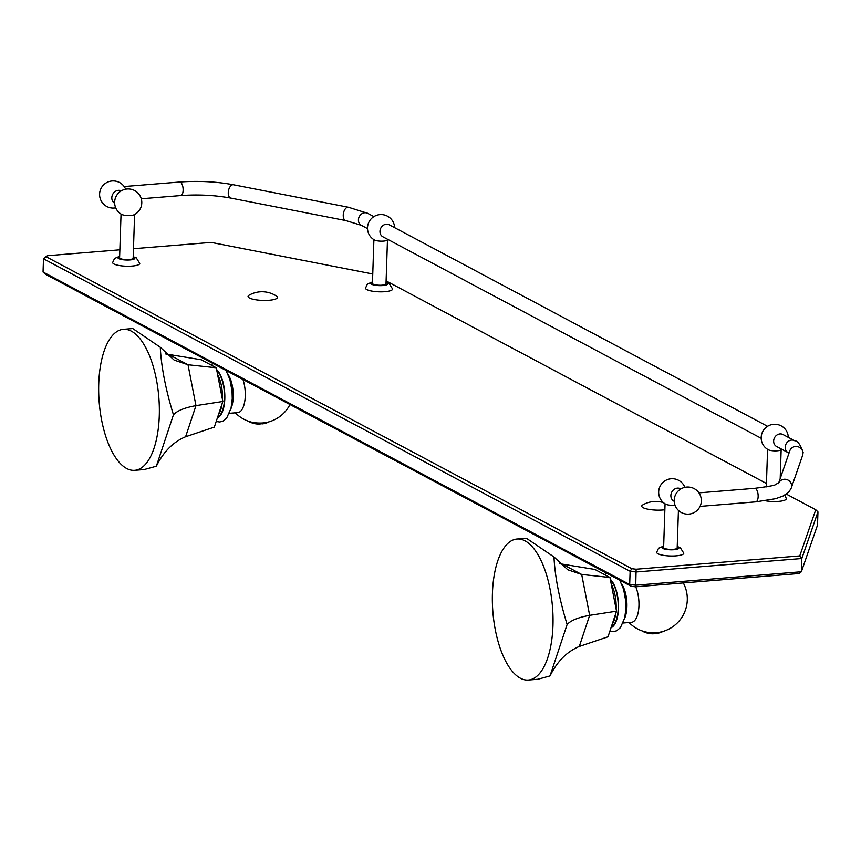 <?xml version="1.0" encoding="UTF-8"?>
<svg xmlns="http://www.w3.org/2000/svg" width="861" height="861" viewBox="0 0 861 861"><rect width="100%" height="100%" fill="white"/><g stroke="black" fill="none" stroke-linecap="round" stroke-linejoin="round"><path stroke-width="1.29" d="M664.864 509.755A14.723 3.498 -178.1 0 1 643.145 507.699A14.723 3.498 1.9 0 1 642.736 504.923A26.121 26.121 0 0 1 663.4 502.598M623.106 623.009L631.457 622.331A21.568 9.116 85.4 0 0 638.948 605.746A21.568 9.116 -94.6 0 0 635.709 586.793M683.3 582.919A33.923 33.923 0 0 1 659.203 632.329A10.493 2.486 -178.1 0 1 645.352 631.877A33.923 33.923 0 0 1 629.014 622.525M610.471 580.066A24.894 10.526 85.4 0 1 618.241 605.509A24.894 10.526 85.4 0 1 611.278 626.969M616.53 611.17L589.645 615.335L579.292 646.46L607.995 636.817L616.53 611.17L609.965 577.483L594.876 569.444L559.349 563.643M609.965 577.483L581.681 574.448L589.645 615.335C578.323 617.38 570.821 620.437 567.13 624.494C559.327 599.073 554.947 576.569 553.967 556.959L526.426 538.265L516.966 539.029A70.731 29.898 85.4 0 1 552.956 625.646A70.731 29.898 85.4 0 1 528.417 680.018A70.731 29.898 85.4 0 1 492.427 593.401A70.731 29.898 85.4 0 1 516.966 539.029M528.417 680.018L537.867 679.254L550.028 675.907L567.13 624.494M579.292 646.46C566.936 651.626 557.175 661.442 550.028 675.907M553.967 556.959L567.829 569.788L581.681 574.448L563.363 564.698M662.679 631.533A10.752 2.551 -178.1 0 1 661.851 632.006A10.752 2.551 -178.1 0 1 658.428 632.824A10.752 2.551 -178.1 0 1 655.307 633.072A10.752 2.551 -178.1 0 1 642.726 631.371A10.752 2.551 -178.1 0 1 642.618 631.317A10.752 2.551 1.9 0 1 641.929 630.855M655.307 633.072A22.709 9.6 85.4 0 1 652.918 633.814A22.773 22.773 0 0 1 642.726 631.371M654.79 633.362A22.709 9.6 -94.6 0 0 656.706 633.502A22.709 9.6 -94.6 0 0 658.428 632.824M276.058 295.85A14.723 3.498 -178.1 0 1 276.532 296.13A14.723 3.498 -178.1 0 1 268.492 300.328A14.723 3.498 -178.1 0 1 249.464 298.003A14.723 3.498 1.9 0 1 249.066 295.215A26.121 26.121 0 0 1 276.532 296.13M229.424 413.302L237.787 412.623A21.568 9.116 85.4 0 0 245.267 396.049A21.568 9.116 -94.6 0 0 242.942 379.475M289.974 404.519A33.923 33.923 0 0 1 265.522 422.633A10.493 2.486 -178.1 0 1 251.67 422.181A33.923 33.923 0 0 1 235.333 412.828M216.789 370.37A24.894 10.526 85.4 0 1 224.56 395.802A24.894 10.526 85.4 0 1 217.596 417.273M222.848 401.474L195.974 405.639L185.61 436.753L214.324 427.121L222.848 401.474L216.283 367.787L201.194 359.747L165.667 353.946M216.283 367.787L187.999 364.752L195.974 405.639C184.641 407.683 177.14 410.74 173.448 414.798C165.646 389.376 161.265 366.872 160.286 347.263L132.745 328.558L123.284 329.332A70.731 29.898 85.4 0 1 159.274 415.949A70.731 29.898 85.4 0 1 134.736 470.321A70.731 29.898 85.4 0 1 98.746 383.705A70.731 29.898 85.4 0 1 123.284 329.332M134.736 470.321L144.196 469.557L156.347 466.21L173.448 414.798M185.61 436.753C173.255 441.919 163.493 451.745 156.347 466.21M160.286 347.263L174.148 360.092L187.999 364.752L169.682 354.99M268.998 421.836A10.752 2.551 -178.1 0 1 268.169 422.31A10.752 2.551 -178.1 0 1 264.747 423.117A10.752 2.551 -178.1 0 1 261.626 423.375A10.752 2.551 -178.1 0 1 249.044 421.675A10.752 2.551 -178.1 0 1 248.937 421.621A10.752 2.551 1.9 0 1 248.248 421.147M261.626 423.375A22.709 9.6 85.4 0 1 259.236 424.107A22.773 22.773 0 0 1 249.044 421.675M261.109 423.666A22.709 9.6 -94.6 0 0 263.025 423.806A22.709 9.6 -94.6 0 0 264.747 423.117M765.407 500.768A13.572 3.218 1.9 0 0 779.194 501.328A13.572 3.218 1.9 0 0 786.308 498.745L785.049 494.989M631.823 568.712L630.123 571.273L43.491 258.795L45.988 256.664L631.823 568.712L636.118 569.218L799.751 555.926L815.744 509.744L786.405 494.117M45.988 256.664L47.516 255.695L119.862 249.819M133.477 248.711L211.149 242.404L372.759 273.992M766.451 483.495L386.105 280.901M119.647 256.277L114.545 258.483L112.651 262.53A13.572 3.218 1.9 0 0 113.953 263.983A13.572 3.218 1.9 0 0 129.128 266.221A13.572 3.218 1.9 0 0 139.773 263.434L136.253 257.848L133.207 256.729M663.659 546.057L658.557 548.253L656.663 552.31A13.572 3.218 1.9 0 0 657.965 553.752A13.572 3.218 1.9 0 0 673.151 556.002A13.572 3.218 1.9 0 0 683.795 553.214L680.265 547.628L677.22 546.509M372.501 281.891L367.399 284.087L365.505 288.144A13.572 3.218 1.9 0 0 366.808 289.587A13.572 3.218 1.9 0 0 381.993 291.836A13.572 3.218 1.9 0 0 392.627 289.048L389.107 283.463L386.062 282.343M43.05 272.022L629.682 584.501L631.242 586.298L45.396 274.25L43.05 272.022L43.491 258.795M799.751 555.926L801.806 558.52L817.95 511.897L817.509 525.124L801.365 571.758L801.806 558.52L636.171 571.973L630.123 571.273L629.682 584.501L635.73 585.2L635.536 586.804L631.242 586.298M636.118 569.218L635.73 585.2L801.365 571.758L799.169 573.512L635.536 586.804M817.95 511.897L815.744 509.744M121.046 214.045L119.593 257.794A6.78 1.614 -178.1 0 0 120.249 258.515A6.78 1.614 1.9 0 0 127.837 259.635A6.78 1.614 1.9 0 0 133.154 258.235L134.607 214.497M121.67 214.411A6.78 1.614 -178.1 0 0 121.713 214.432A6.78 1.614 1.9 0 0 127.826 215.541A6.78 1.614 1.9 0 0 133.961 214.819A13.572 13.572 0 0 0 134.596 190.539A13.572 13.572 0 0 0 116.278 196.06A13.572 13.572 0 0 0 121.67 214.411A6.78 1.614 -178.1 0 1 121.605 214.367M114.664 203.25A7.017 6.135 -62 0 1 112.102 195.813A7.017 6.135 -62 0 1 118.366 190.346A7.017 6.135 118 0 1 121.261 190.873M374.46 239.982A6.78 1.614 1.9 0 0 374.524 240.015A6.78 1.614 1.9 0 0 374.567 240.036A6.78 1.614 -178.1 0 0 380.68 241.155A6.78 1.614 -178.1 0 0 386.815 240.423A13.572 13.572 0 0 0 388.257 239.649M761.189 438.292L382.908 236.797A6.78 5.93 -62 0 1 379.97 231.308A6.78 5.93 -62 0 1 389.29 224.818L767.571 426.313M387.461 240.101L386.008 283.85A6.78 1.614 -178.1 0 1 380.691 285.249A6.78 1.614 -178.1 0 1 373.104 284.119A6.78 1.614 1.9 0 1 372.447 283.398L373.9 239.649M768.141 449.679A6.78 1.614 1.9 0 0 768.206 449.711A6.78 1.614 1.9 0 0 768.249 449.733A6.78 1.614 -178.1 0 0 774.362 450.852A6.78 1.614 -178.1 0 0 780.496 450.12A13.572 13.572 0 0 0 781.939 449.345M776.59 446.493A6.78 5.93 -62 0 1 773.652 441.004A6.78 5.93 -62 0 1 782.972 434.514L794.542 440.681A6.78 5.93 -62 0 0 785.221 447.171A6.78 5.93 -62 0 0 788.159 452.66L776.59 446.493M701.295 501.253A6.78 2.874 85.4 0 1 701.026 503.513A13.572 13.572 0 0 1 674.249 501.672A13.572 13.572 0 0 1 700.37 495.538A6.78 2.874 85.4 0 1 701.295 501.253M680.814 488.919L680.502 488.757A7.017 6.135 118 0 0 677.435 488.133A7.017 6.135 118 0 0 671.128 493.719A7.017 6.135 118 0 0 673.905 501.134L674.217 501.306M675.024 505.235A6.78 1.614 -178.1 0 1 665.725 504.202A6.78 1.614 1.9 0 1 665.682 504.18A6.78 1.614 1.9 0 1 665.618 504.148M665.058 503.814L663.616 547.564A6.78 1.614 1.9 0 0 664.261 548.285A6.78 1.614 -178.1 0 0 671.849 549.415A6.78 1.614 -178.1 0 0 677.177 548.016L678.425 510.412M624.591 618.456A21.568 9.116 -94.6 0 0 626.916 606.725A21.568 9.116 -94.6 0 0 621.814 584.264M610.32 579.292A25.518 10.795 85.4 0 1 618.489 608.447A25.518 10.795 85.4 0 1 611.019 627.734M611.299 584.307A24.894 10.526 85.4 0 1 616.121 609.05M615.701 613.667A24.894 10.526 85.4 0 1 612.128 624.408M230.909 408.76A21.568 9.116 -94.6 0 0 233.234 397.029A21.568 9.116 -94.6 0 0 228.133 374.567M216.638 369.584A25.518 10.795 85.4 0 1 224.807 398.751A25.518 10.795 85.4 0 1 217.338 418.037M217.618 374.6A24.894 10.526 85.4 0 1 222.439 399.353M222.02 403.97A24.894 10.526 85.4 0 1 218.446 414.711M119.636 256.6A8.449 2.002 1.9 0 0 118.743 258.634A8.449 2.002 1.9 0 0 129.989 259.947A8.449 2.002 1.9 0 0 134.015 257.396A8.449 2.002 1.9 0 0 133.197 257.041M141.258 198.773L180.767 195.565A6.78 2.874 -94.6 0 0 183.124 190.346A6.78 2.874 -94.6 0 0 179.669 182.037L124.167 186.546M180.767 195.565C198.224 194.328 214.906 195.167 230.813 198.095A6.78 3.702 -78.9 0 1 228.262 192.638A6.78 3.702 -78.9 0 1 233.417 184.771L348.393 207.243L367.733 213.345A6.78 5.93 -62 0 0 358.424 219.824A6.78 5.93 -62 0 0 361.362 225.324L345.799 220.567A6.78 3.702 -78.9 0 1 343.238 215.11A6.78 3.702 -78.9 0 1 348.393 207.243M372.49 282.204A8.449 2.002 1.9 0 0 371.597 284.248A8.449 2.002 1.9 0 0 382.844 285.551A8.449 2.002 1.9 0 0 386.869 283.011A8.449 2.002 1.9 0 0 386.051 282.656M778.667 482.978L789.774 450.895A6.78 6.576 19.1 0 1 802.947 453.456A6.78 6.576 19.1 0 1 802.603 455.34L803.141 452.445C800.515 444.728 797.652 440.81 794.542 440.681M778.731 482.924A6.78 6.576 19.1 0 1 791.603 486.196A6.78 6.576 19.1 0 1 791.259 488.069L802.603 455.34M698.938 492.858L754.688 488.327A6.78 2.874 85.4 0 1 758.143 496.646A6.78 2.874 85.4 0 1 755.786 501.855L775.653 498.691L783.241 495.958L789.01 491.835L791.259 488.069M663.648 546.369A8.449 2.002 1.9 0 0 662.755 548.414A8.449 2.002 1.9 0 0 674.012 549.716A8.449 2.002 1.9 0 0 678.027 547.176A8.449 2.002 1.9 0 0 677.209 546.821M609.868 631.199L613.452 631.683L616.659 630.79L620.404 627.669L624.72 617.918L625.925 608.286L625.743 601.096L623.601 589.279L619.705 580.153M606.93 573.351L604.444 574.545M656.706 633.502A22.773 22.773 0 0 0 661.851 632.006M216.186 421.503L219.77 421.987L222.977 421.083L226.723 417.972L231.039 408.222L232.244 398.589L232.061 391.4L229.919 379.583L226.023 370.456M213.248 363.654L210.762 364.838M263.025 423.806A22.773 22.773 0 0 0 268.169 422.31M125.652 189.194A13.572 13.572 0 0 0 99.639 195.608A13.572 13.572 0 0 0 115.729 207.835M345.799 220.567L230.813 198.095M367.507 228.595L361.362 225.324M394.629 227.67A13.572 13.572 0 0 0 369.132 221.664A13.572 13.572 0 0 0 374.524 240.015M788.31 437.366A13.572 13.572 0 0 0 762.814 431.361A13.572 13.572 0 0 0 768.206 449.711M780.184 478.576L781.142 449.797M766.333 486.874L767.582 449.345M788.999 453.144L788.159 452.66M700.036 506.386L755.786 501.855M684.861 487.315A13.572 13.572 0 0 0 660.301 485.83A13.572 13.572 0 0 0 665.682 504.18M778.441 483.624L778.893 482.784L775.158 484.646C775.783 485.238 768.959 486.465 754.688 488.327M373.889 216.617L367.733 213.345M179.669 182.037C198.321 180.692 216.229 181.606 233.417 184.771"/></g></svg>
